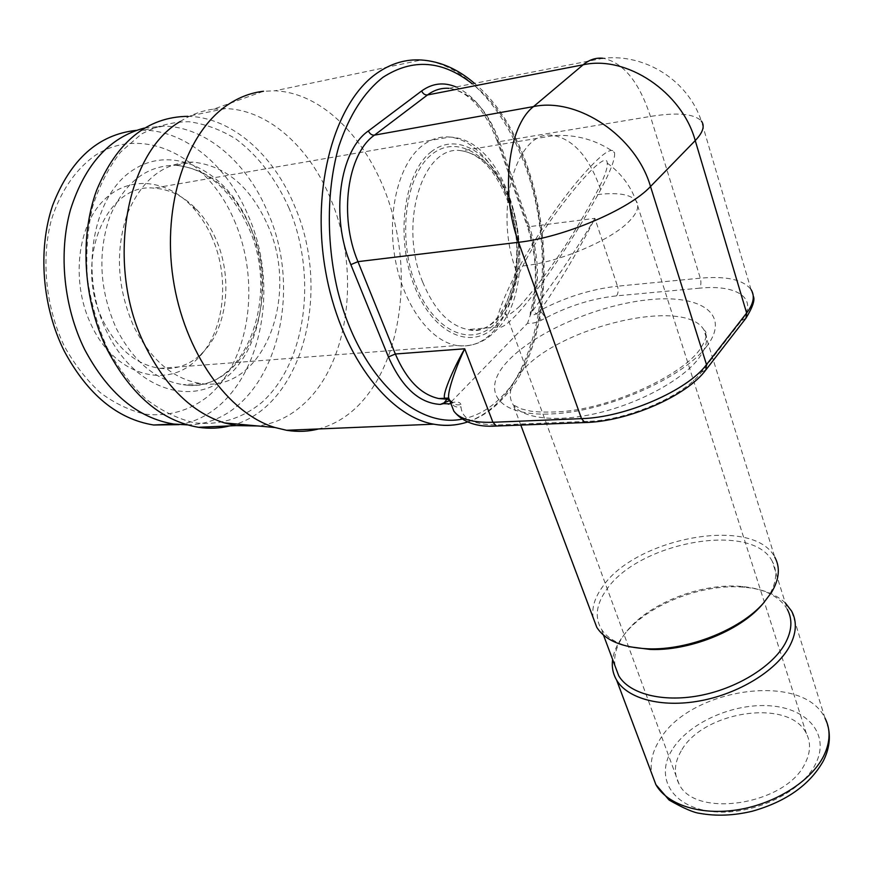 <?xml version="1.0" encoding="UTF-8"?>
<svg xmlns="http://www.w3.org/2000/svg" width="873" height="873" viewBox="0 0 873 873"><rect width="100%" height="100%" fill="white"/><g stroke="black" fill="none" stroke-linecap="round" stroke-linejoin="round"><path stroke-width="0.65" stroke-dasharray="4.37 3.27" d="M753.246 296.045L751.031 289.552C743.327 279.666 726.423 275.868 700.31 278.171L617.484 286.191L594.895 218.337L529.464 226.642L499.509 141.59L497.326 141.415C484.493 108.852 468.365 91.163 448.94 88.337C470.656 91.796 487.505 109.551 499.509 141.59L650.44 116.436C677.197 112.159 694.166 113.686 701.357 121.031L701.357 121.031C688.077 80.643 645.333 53.34 603.134 58.284C623.398 62.583 639.156 81.975 650.44 116.436L700.31 278.171C701.357 282.35 701.074 285.689 699.437 288.177L616.545 295.871C592.396 298.49 568.781 305.845 545.701 317.936L541.336 320.238C535.946 322.824 531.351 323.818 527.554 323.217L449.3 403.861M616.545 295.871C618.27 293.459 618.575 290.229 617.484 286.191C591.119 289.149 565.333 297.202 540.147 310.362C547.36 300.225 556.276 286.42 566.915 268.939C578.821 248.838 588.151 231.967 594.895 218.337C586.601 232.556 575.547 249.94 561.732 270.488L532.497 311.104L530.358 312.272L530.511 313.429L532.083 310.013L527.554 323.217M180.231 121.489C190.827 114.712 201.958 110.598 213.623 109.147L263.504 91.261L274.973 90.792C328.597 93.105 377.354 150.778 394.269 220.618C411.303 290.545 396.822 367.991 356.882 406.927C345.533 417.851 332.788 425.195 318.623 428.949M213.623 109.147L225.321 108.59C268.928 109.616 310.581 148.421 331.293 200.452C360.702 271.241 349.418 362.742 303.88 403.861C290.425 416.257 275.126 423.623 257.993 425.969M225.321 108.59L187.859 116.338C231.749 117.102 273.74 154.979 294.605 206.017C332.613 292.684 301.894 409.262 229.839 425.893M289.094 208.309C276.141 179.281 258.561 156.278 236.343 139.298C221.142 129.804 205.308 123.944 188.819 121.718C172.297 121.784 156.431 125.952 141.208 134.202L120.649 152.044C108.612 167.507 99.206 185.927 92.44 207.316C87.464 229.937 85.772 253.519 87.376 278.094C90.901 302.549 97.449 325.662 107.008 347.432C118.051 367.806 131.037 385.026 145.966 399.081C161.592 410.954 177.732 418.844 194.373 422.761C219.199 425.762 242.585 418.374 261.922 402.344C306.336 362.437 317.477 276.163 289.094 208.309M267.531 224.787C300.519 296.318 263.22 393.417 200.604 383.498C173.334 379.188 151.116 360.309 133.94 326.851C117.222 288.799 114.974 251.228 127.207 214.158C141.83 179.5 163.775 162.149 193.053 162.116C225.474 165.652 250.3 186.538 267.531 224.787M187.357 424.878C267.509 424.398 308.409 301.796 267.444 211.582C247.081 162.76 206.203 126.738 163.589 126.083L144.351 128.058M179.096 424.649C252.701 413.158 286.202 298.904 247.746 214.562C227.318 166.252 186.298 130.699 143.565 130.175L136.275 130.372M234.204 220.192C260.962 281.564 250.224 360.156 208.396 396.047C189.79 410.714 168.718 416.759 145.191 414.162C129.706 410.55 114.734 403.381 100.286 392.654C86.503 379.984 74.543 364.521 64.384 346.254C46.007 307.94 40.944 260.809 51.103 220.836C60.019 191.733 75.896 168.729 96.128 154.772C145.245 124.021 208.09 158.526 234.204 220.192M211.746 236.856C206.53 225.125 199.852 214.922 191.722 206.246C165.488 178.103 126.127 174.993 101.203 202.929C76.115 230.548 71.684 285.558 91.741 325.945C115.476 376.132 167.823 389.707 196.949 359.25C224.426 333.257 230.723 278.498 211.746 236.856M159.955 368.362C175.855 369.912 189.79 364.969 201.772 353.51C227.504 329.208 233.429 277.647 215.631 238.504C210.731 227.471 204.478 217.89 196.862 209.76C184.039 196.327 169.689 189.114 153.801 188.132C105.262 182.555 72.917 263.439 103.669 321.973C118.03 349.495 136.788 364.958 159.955 368.362L456.939 345.522C430.356 341.408 403.501 305.364 395.163 258.932C386.695 212.543 398.677 164.091 422.03 145.856C430.684 139.091 439.959 136.166 449.824 137.061C478.022 139.855 504.354 175.615 513.379 219.309C522.48 263.024 513.902 310.646 492.001 332.951C481.743 343.242 470.056 347.432 456.939 345.522C471.431 347.214 484.144 342.522 495.078 331.445C544.556 285.657 514.874 139.244 449.824 137.061L153.801 188.132M516.652 271.961C530.031 245.848 554.912 208.494 576.409 182.457C599.184 155.612 611.908 145.638 614.57 152.568C615.301 158.646 610.663 171.01 600.657 189.67C584.506 219.843 557.978 262.02 536.753 290.022C515.823 317.619 502.75 329.961 497.512 327.048C494.729 320.74 501.113 302.385 516.652 271.961C492.568 210.033 516.892 127.229 553.962 135.577C574.03 139.745 589.591 157.773 600.657 189.67M519.719 306.172C509.145 316.026 504.278 317.739 505.129 311.29C504.638 305.408 510.519 290.283 522.785 265.949C546.924 217.595 607.062 145.049 607.215 163.098C607.87 168.271 603.909 178.856 595.364 194.854C571.75 238.766 546.542 275.868 519.719 306.172M681.202 750.922C674.338 762.62 673.585 773.576 678.954 783.779C694.417 819.027 786.54 804.95 805.233 763.067C810.57 752.34 810.952 742.519 806.39 733.593C789.683 697.854 702.689 711.037 681.202 750.922M785.296 602.927C775.802 594.12 762.238 588.904 744.593 587.267C702.372 583.044 646.98 604.869 624.162 634.704L621.467 638.359C616.6 645.431 613.654 652.491 612.639 659.508M520.799 425.075L513.193 404.821L520.777 408.76L530.468 411.107C538.543 412.263 549.401 412.405 563.041 411.521C612.442 407.407 679.707 376.394 699.142 350.52C711.637 332.176 703.987 330.66 703.834 329.732C708.909 337.698 706.966 347.541 698.018 359.261C681.584 380.301 640.018 402.966 598.758 412.853C557.454 422.805 522.654 418.844 513.193 404.821C507.224 395.196 510.356 383.738 522.567 370.425C560.499 326.458 684.738 296.896 703.834 329.732L774.798 557.214C753.628 515.43 635.118 537.757 602.479 586.907C594.753 597.569 591.643 607.815 593.149 617.648M615.083 666.055C613.501 656.3 616.273 646.216 623.409 635.795L625.996 632.281C647.973 603.538 701.477 582.455 742.17 586.514C764.355 588.686 779.403 596.292 787.304 609.343L772.245 561.263C777.647 571.095 776.643 582.367 769.255 595.048L763.504 603.057M772.245 561.263C751.915 520.952 637.748 542.384 606.473 589.799C596.368 603.996 594.568 616.96 601.082 628.68C606.32 637.181 615.891 643.226 629.782 646.806M449.289 400.707L451.778 401.645C454.047 404.559 457.081 405.498 460.879 404.461L461.009 406.785C461.762 419.204 474.541 425.238 499.356 424.9L587.704 421.364C627.654 420.437 684.072 395.938 701.368 372.214L741.526 320.566C759.052 298.719 737.172 284.194 699.437 288.177M541.336 320.238L536.546 313.8L540.147 310.362L545.701 317.936M456.033 86.951C474.094 95.539 488.04 113.315 497.872 140.291L497.326 141.415L527.27 226.303L529.464 226.642C539.034 255.734 540.049 283.889 532.497 311.104L536.535 313.8C533.272 315.24 531.166 315.448 530.206 314.422L530.566 313.898M449.235 399.387L451.778 401.645L451.21 402.551C453.218 406.392 456.481 407.8 461.009 406.785M451.341 404.712L451.21 402.551L450.293 402.082M705.831 369.945L701.368 372.214M745.902 318.263L741.526 320.566M462.003 419.149C477.389 416.148 491.095 408.171 503.11 395.196C568.268 328.935 551.387 144.7 472.238 83.797M497.872 140.291L527.75 225.059C537.332 253.923 538.783 282.241 532.083 310.013M460.933 423.776C475.785 420.251 489.055 412.165 500.731 399.55C538.521 358.17 551.834 275.944 535.444 201.161C519.162 126.52 472.697 63.827 421.288 59.997L274.973 90.792M250.398 227.264C283.485 298.14 245.968 394.465 183.177 384.677C155.841 380.421 133.569 361.738 116.382 328.619C99.642 290.938 97.405 253.727 109.671 216.984C124.337 182.621 146.337 165.379 175.691 165.281C208.211 168.707 233.113 189.365 250.398 227.264M249.482 225.125C227.133 171.981 173.978 143.237 133.274 169.875C92.145 195.628 78.581 275.202 107.15 332.482C135.119 390.133 192.54 407.375 227.602 376.318C263.111 346.024 272.376 277.996 249.482 225.125M430.913 152.022C457.889 130.252 494.151 154.543 509.788 199.611C525.786 244.418 519.719 301.654 495.635 325.935C471.867 350.859 433.248 334.501 414.435 286.213C395.229 238.242 403.664 173.061 430.913 152.022M508.632 200.659C493.365 156.747 458.03 133.176 431.808 154.423C405.312 174.949 397.139 238.318 415.799 284.969C434.067 331.947 471.638 347.989 494.827 323.752C518.311 300.148 524.247 244.331 508.632 200.659M422.685 282.055C397.902 222.953 423.296 143.336 461.828 150.811C482.704 154.543 498.876 171.675 510.334 202.209C532.617 260.35 508.708 337.786 467.928 329.547C449.42 325.825 434.35 310.002 422.685 282.055M806.39 733.593L636.024 200.692C639.658 205.69 637.606 212.303 629.891 220.542C612.235 239.889 559.2 262.435 522.785 265.949M607.215 163.098C620.572 172.756 630.175 185.294 636.024 200.692C630.088 194.046 616.534 192.104 595.364 194.854M671.981 750.027C654.99 777.101 671.599 806.674 711.08 811.421C750.333 816.593 801.076 793.47 815.513 764.071C830.539 734.739 807.732 708.341 770.27 705.831C732.971 702.918 688.437 722.844 671.981 750.027M828.641 729.228L824.974 718.064C802.625 670.879 688.339 688.47 659.224 740.653C652.295 751.915 649.828 762.98 651.836 773.849M706.257 346.887C681.988 378.762 605.076 412.089 550.71 413.977C495.984 416.345 479.943 389.674 508.479 360.429C536.349 331.162 599.816 304.11 650.767 299.537C701.947 294.55 731.356 314.978 706.257 346.887M450.73 402.835C456.754 401.427 460.136 401.973 460.879 404.461M530.129 316.004L530.358 312.272C538.008 284.598 536.982 255.942 527.27 226.303L527.75 225.059M497.73 425.98L499.356 424.9M586.121 422.488L587.704 421.364M751.031 289.552L701.357 121.031M467.601 421.986C480.696 417.632 492.437 409.819 502.804 398.568C568.388 331.009 553.482 149.119 474.486 83.35M200.604 383.498L183.177 384.677C242.301 396.036 282.175 299.199 248.27 227.013C230.265 188.764 206.072 168.183 175.691 165.281L193.053 162.116M163.589 126.083L143.565 130.175M196.862 209.76L191.722 206.246M201.772 353.51L196.949 359.25M497.512 327.059L467.928 329.547C503.754 340.328 531.668 262.14 508.097 201.914C495.875 170.922 480.445 153.888 461.828 150.811L553.962 135.577C576.125 134.256 596.324 139.92 614.57 152.568M678.954 783.779L505.151 311.279M824.974 718.064L791.615 611.111M625.996 632.281L624.162 634.704M742.17 586.514L744.593 587.267M603.494 635.118L601.082 628.68M448.94 88.337L603.134 58.284M450.839 403.446L452.989 402.944L451.483 401.1L446.398 399.157"/><path stroke-width="1.31" d="M701.357 121.031C705.078 125.865 703.038 132.38 695.235 140.586L650.516 186.506C629.335 209.531 563.423 237.478 518.573 242.279C500.185 193.26 508.01 126.138 533.534 106.582C577.959 97.067 636.024 136.264 650.516 186.506L706.508 364.598L746.633 313.025L695.235 140.586C682.031 92.047 626.476 54.944 583.12 64.809C589.33 59.67 596.008 57.487 603.134 58.284M449.3 403.861L443.484 403.642L440.298 404.417L449.289 400.707M257.993 425.969L236.147 425.609L224.339 422.892L274.984 427.519C228.344 413.475 184.061 352.376 173.083 278.323C161.92 204.326 186.844 130.983 228.912 104.051C239.9 96.914 251.435 92.658 263.504 91.261M274.984 427.519L286.562 430.28C297.595 432.059 308.278 431.622 318.623 428.949M224.339 422.892C192.278 412.667 165.925 387.077 145.267 346.101C105.426 267.345 124.686 153.55 180.231 121.489M229.839 425.893C219.701 428.414 209.247 428.883 198.477 427.301C161.56 421.015 131.114 395.087 107.15 349.506C83.535 301.305 79.225 238.023 96.499 190.576C116.851 141.644 147.308 116.895 187.859 116.338M144.351 128.058C109.54 137.181 84.921 164.386 70.484 209.684C58.262 253.388 63.838 307.438 84.637 349.462C107.946 393.21 137.65 418.069 173.76 424.049L153.626 424.998C117.429 419.105 87.671 394.531 64.351 351.295C42.22 307.22 37.528 249.831 52.631 205.406C70.407 159.464 98.3 134.453 136.275 130.372M187.357 424.878L173.76 424.049M179.096 424.649L153.626 424.998M612.639 659.508C611.613 666.928 612.933 673.781 616.589 680.056C627.469 698.695 661.428 707.97 699.873 700.899C738.296 693.904 775.562 671.206 789.105 647.177C796.46 633.765 797.289 621.74 791.615 611.111L785.296 602.927M593.149 617.648L596.794 627.338C605.131 640.378 622.089 647.526 647.657 648.792C687.575 650.571 740.064 629.891 763.362 603.221L771.699 592.156C779.338 579.028 780.375 567.385 774.798 557.214M787.304 609.343C792.793 619.59 791.964 631.179 784.827 644.099C771.71 667.201 735.819 688.993 698.858 695.737C661.865 702.536 629.171 693.686 618.717 675.757L603.494 635.118M615.083 666.055L618.717 675.757M629.782 646.806L650.145 649.436C688.513 651.138 738.82 631.321 761.223 605.687L763.504 603.057M443.484 403.642L447.118 399.037L445.143 398.23C441.16 397.662 451.898 371.101 464.709 348.785C456.121 366.66 447.238 392.097 448.7 398.033L450.293 402.082M449.235 399.387L447.118 399.037M451.341 404.712L453.905 411.227C459.842 419.16 472.85 422.838 492.918 422.281L581.494 418.625C625.341 417.556 687.629 390.526 706.508 364.598L705.831 369.945L745.902 318.263C752.777 307.1 755.232 299.69 753.246 296.045M751.031 289.552C755.101 295.947 753.628 303.771 746.633 313.025L745.902 318.263M446.867 399.059L438.868 398.568C421.004 394.716 406.491 379.864 395.327 354.001L357.952 261.649C338.691 216.406 347.258 153.975 374.441 135.151L427.486 94.961L583.12 64.809L533.534 106.582L374.441 135.151C371.811 135.304 369.803 133.896 368.384 130.939L421.659 90.945C432.397 83.219 443.855 81.887 456.033 86.951M497.73 425.98L496.41 426.035L492.918 422.281L464.709 348.785L395.327 354.001L388.42 356.937L350.848 264.628L357.952 261.649L518.573 242.279L581.494 418.625L584.866 422.543L586.121 422.488M350.848 264.628C330.365 216.82 339.521 150.713 368.384 130.939M472.238 83.797C442.469 60.324 412.733 58.142 383.051 77.25C364.096 92.08 349.375 115.04 338.899 146.151C326.698 188.601 326.12 241.177 337.447 289.672C358.596 375.576 415.352 428.785 462.003 419.149M440.298 404.417C419.171 403.195 401.886 387.361 388.42 356.937M474.486 83.35C457.823 69.032 440.09 61.252 421.288 59.997C405.836 59.015 391.093 63.391 377.071 73.125C334.839 102.13 310.984 186.669 325.302 269.539C339.379 352.496 387.35 416.126 433.717 424.18C443.048 425.915 452.127 425.784 460.933 423.776M651.836 773.849L655.896 784.663C667.212 804.797 700.746 815.797 738.078 809.729C775.388 803.717 811.072 781.106 823.588 756.171C830.376 742.246 830.834 729.544 824.974 718.064M421.659 90.945C422.979 93.804 424.922 95.146 427.486 94.961C434.143 89.995 441.301 87.78 448.94 88.337M286.562 430.28L433.717 424.18C445.47 426.231 456.765 425.5 467.601 421.986M236.147 425.609L198.477 427.301M823.272 761.07C809.708 784.914 786.082 801.621 752.395 811.192C733.986 815.611 716.493 816.342 699.895 813.385C693.675 812.665 683.406 808.223 669.1 800.05L655.896 784.663L616.589 680.056M828.641 729.228C830.452 739.573 828.739 750.038 823.49 760.634M596.794 627.338L520.799 425.075M761.223 605.687L763.362 603.221M650.145 649.436L647.657 648.792M448.373 404.177L450.839 403.446M705.831 369.945C686.724 396.091 627.752 421.648 584.866 422.543L496.41 426.035C476.974 427.312 462.81 422.379 453.905 411.227L448.7 398.033L438.868 398.568L446.398 399.157"/></g></svg>
